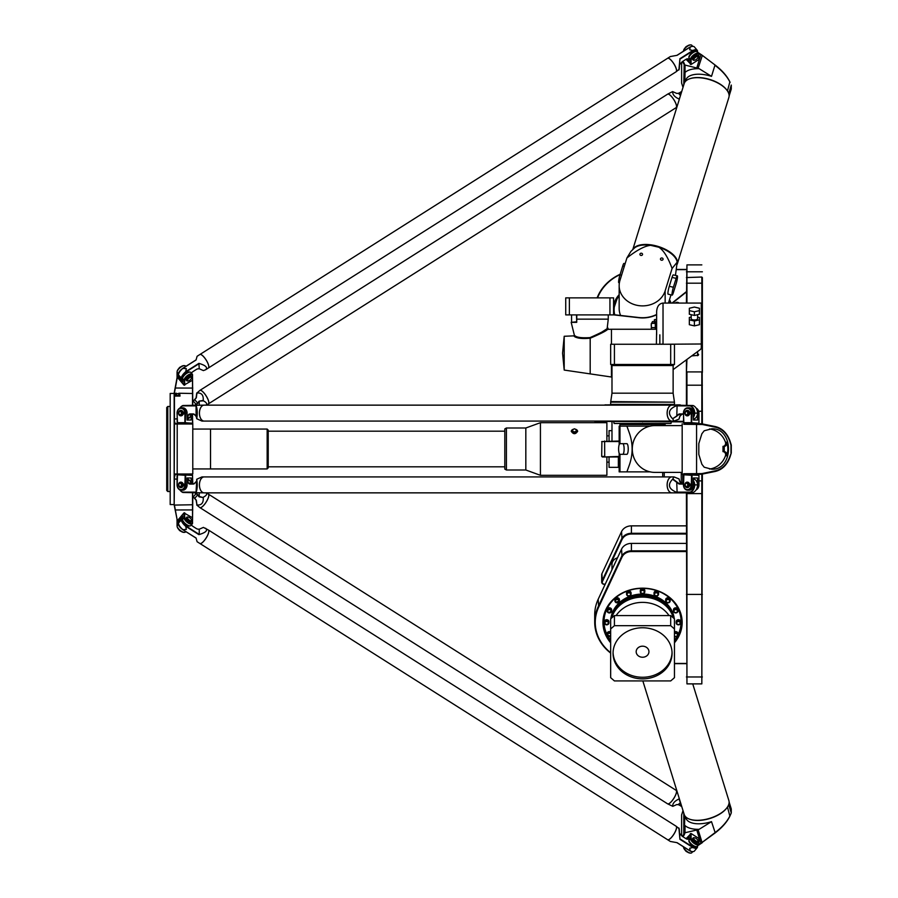 <?xml version="1.0" encoding="UTF-8"?>
<svg xmlns="http://www.w3.org/2000/svg" width="898" height="898" viewBox="0 0 898 898"><rect width="100%" height="100%" fill="white"/><g stroke="black" fill="none" stroke-linecap="round" stroke-linejoin="round"><path stroke-width="1.35" d="M656.011 322.505A4.367 3.783 180 0 1 656.64 322.068A4.367 3.783 180 0 0 655.989 322.494L656.124 322.584M654.732 321.102L654.732 321.136A6.881 5.96 180 0 0 653.924 321.888L653.924 321.888A6.881 5.96 180 0 1 654.732 321.102L654.328 319.924A8.172 7.083 180 0 1 655.192 319.419L656.281 320.182A6.881 5.96 180 0 1 656.64 320.058M652.913 321.484L653.924 321.854L652.913 321.484M652.038 322.382A8.172 7.083 180 0 1 652.565 321.596L652.565 321.596A8.172 7.083 180 0 0 652.038 322.348L652.038 322.348M653.003 323.235L653.003 323.269A6.881 5.96 180 0 0 652.958 323.37A6.881 5.96 180 0 1 653.003 323.235L652.015 322.472M651.196 325.39A8.172 7.083 180 0 1 651.275 324.492L651.331 324.391M651.331 325.604L651.196 325.379A8.172 7.083 180 0 1 651.275 324.47L651.331 324.369M656.64 321.17A5.691 4.928 0 0 0 654.238 323.37M654.227 320.126L654.328 319.946A8.172 7.083 180 0 1 655.192 319.441L656.281 320.204A6.881 5.96 180 0 1 656.64 320.036M672.467 303.064L686.42 291.985M613.581 314.861L638.837 317.724A28.714 24.863 0 0 0 656.64 314.738M608.417 329.308L607.452 327.231M602.378 456.97L619.16 456.97M681.256 483.102L681.256 472.393M660.434 344.26L663.027 343.99L663.027 303.064C659.154 303.569 657.033 306.375 656.64 311.483L656.64 334.831M659.839 344.26L659.839 334.831M673.13 369.617L700.114 349.726A3.188 2.919 0 0 0 701.304 347.447L701.304 303.064L663.027 303.064M697.578 353.408L698.644 354.587L698.217 355.339L691.718 355.911M697.555 355.731A3.188 1.291 0 0 0 697.578 355.552L697.578 351.589M699.441 310.607L699.441 314.255L694.39 315.434L689.338 314.255L689.338 308.25L694.39 307.06L699.441 308.25L699.441 310.607L694.39 311.786L689.338 310.607M694.39 315.434L694.39 311.786M697.578 317.05L699.441 317.477L699.441 319.845L694.39 321.024L689.338 319.845L689.338 317.477L691.202 317.05M694.39 321.024L694.39 325.884L699.441 324.706L699.441 319.845M694.39 325.884L689.338 324.706L689.338 319.845M691.202 314.693L691.202 318.667A3.188 1.291 -0 0 0 694.39 319.957A3.188 1.291 -0 0 0 697.578 318.667L697.578 314.693M701.304 343.99L663.027 344.26M655.315 323.37L651.331 323.37L651.331 329.252M655.315 327.602L651.331 327.602M656.64 322.584L655.315 322.584L655.315 329.252M686.42 359.817L686.42 405.144M686.948 303.064L686.948 264.888L686.42 303.064M686.42 492.856L686.948 683.883L686.948 492.856M675.206 303.064A2.548 2.211 180 0 1 679.023 303.064M674.454 633.135A2.256 1.953 180 0 1 677.968 634.763L676.688 636.559L674.454 636.424A2.256 1.953 180 0 0 677.968 634.763L677.968 633.573A2.256 1.953 0 0 0 674.454 631.945A2.256 1.953 0 0 1 677.968 633.573L677.968 634.628A2.256 1.953 180 0 0 674.454 633M608.541 631.765A2.256 1.953 0 0 1 610.662 631.945A2.256 1.953 0 0 0 607.138 633.573A2.256 1.953 0 0 1 608.541 631.765M606.666 619.721A2.256 1.953 0 0 1 608.934 621.674L608.934 622.741A2.256 1.953 180 0 0 604.41 622.741L604.41 621.674A2.256 1.953 0 0 1 606.666 619.721M610.27 607.968A2.256 1.953 0 0 1 611.661 609.776L611.661 610.842A2.256 1.953 180 0 0 607.138 610.842L607.138 609.776A2.256 1.953 0 0 1 610.27 607.968M618.778 598.315A2.256 1.953 0 0 1 619.44 599.696L619.44 600.762A2.256 1.953 180 0 0 614.917 600.762L614.917 599.696A2.256 1.953 0 0 1 618.778 598.315M630.912 592.209A2.256 1.953 0 0 1 631.081 592.961L631.081 594.027A2.256 1.953 180 0 0 626.568 594.027L626.568 592.961A2.256 1.953 0 0 1 630.912 592.209M640.296 590.592A2.256 1.953 0 0 1 644.82 590.592L644.82 591.659A2.256 1.953 180 0 0 640.296 591.659L640.296 590.592A2.256 1.953 0 0 1 644.82 590.592L644.82 591.793A2.256 1.953 180 0 0 640.296 591.793A2.256 1.953 180 0 0 644.82 591.793C642.856 594.319 641.352 594.319 640.296 591.793L640.296 590.592M654.036 592.961A2.256 1.953 0 0 1 658.548 592.961L658.548 594.027A2.256 1.953 180 0 0 654.036 594.027L654.036 592.961A2.256 1.953 0 0 1 658.548 592.961L658.548 594.162A2.256 1.953 180 0 0 654.036 594.162A2.256 1.953 180 0 0 658.548 594.162C656.584 596.687 655.08 596.687 654.036 594.162L654.036 592.961M665.676 599.696A2.256 1.953 0 0 1 670.189 599.696L670.189 600.762A2.256 1.953 180 0 0 665.676 600.762L665.676 599.696A2.256 1.953 0 0 1 670.189 599.696L670.189 600.897A2.256 1.953 180 0 0 665.676 600.897A2.256 1.953 180 0 0 670.189 600.897C668.235 603.422 666.72 603.422 665.676 600.897L665.676 599.696M673.455 609.776A2.256 1.953 0 0 1 677.968 609.776L677.968 610.842A2.256 1.953 180 0 0 673.455 610.842L673.455 609.776A2.256 1.953 0 0 1 677.968 609.776L677.968 610.977A2.256 1.953 180 0 0 673.455 610.977A2.256 1.953 180 0 0 677.968 610.977C676.014 613.502 674.499 613.502 673.455 610.977L673.455 609.776M676.183 621.674A2.256 1.953 0 0 1 680.706 621.674L680.706 622.741A2.256 1.953 180 0 0 676.183 622.741L676.183 621.674A2.256 1.953 0 0 1 680.706 621.674L680.706 622.875A2.256 1.953 180 0 0 676.183 622.875A2.256 1.953 180 0 0 680.706 622.875C678.742 625.401 677.238 625.401 676.183 622.875L676.183 621.674M673.983 404.875L675.049 404.875M669.661 404.875L666.204 404.875M640.824 404.875L644.281 404.875M630.553 404.875L627.231 404.875M618.913 404.875L615.961 404.875M611.134 404.875L607.677 404.875M604.938 404.875L606.666 404.875L604.41 405.144M676.71 404.875L680.168 404.875M611.987 569.658L611.987 564.415A7.97 6.903 0 0 1 617.498 557.838M683.445 421.353L594.712 421.353L683.445 421.88M619.16 441.03L601.694 441.558L619.16 441.558M605.263 584.082L604.635 584.149A2.122 1.841 0 0 1 602.378 581.635L622.045 539.496A10.103 8.744 0 0 1 631.406 534.018L686.42 534.018M686.42 533.3L631.406 533.3A10.63 9.204 180 0 0 621.551 539.058L601.896 581.197A2.66 2.301 180 0 0 604.702 584.34L605.162 584.284M601.694 582.061L601.694 574.608A2.66 2.301 0 0 1 601.896 573.755L621.551 531.616A10.63 9.204 0 0 1 631.406 525.858L686.42 525.858M656.64 314.468A28.175 24.403 180 0 1 638.905 317.533L613.581 314.67M607.228 328.241L607.744 329.341M686.42 291.626L672.018 303.064M601.896 441.558L601.694 456.442L604.702 456.442L604.635 441.03M619.16 456.442L604.635 456.97M674.454 663.644L686.42 663.644M686.42 663.454L674.454 663.454M686.42 550.844L631.406 550.844A10.63 9.204 180 0 0 621.551 556.603L598.191 606.689A47.852 41.443 180 0 0 594.712 622.202A47.852 41.443 180 0 0 610.662 653.093M610.662 652.734A47.313 40.982 0 0 1 598.685 607.127L622.045 557.041A10.103 8.744 0 0 1 631.406 551.563L686.42 551.563M674.454 642.8A39.613 34.304 180 0 0 669.122 597.024A39.613 34.304 180 0 0 615.994 597.024A39.613 34.304 180 0 0 610.662 642.8M594.712 622.202L594.712 614.76A47.852 41.443 0 0 1 598.191 599.247L621.551 549.161A10.63 9.204 0 0 1 631.406 543.402L686.42 543.402M620.17 274.26A47.852 41.443 0 0 0 597.125 297.878M597.585 297.878A47.313 40.982 180 0 1 620.08 274.564M686.42 269.445L676.553 269.445M676.52 269.636L686.42 269.636M680.426 627.893A39.074 33.843 180 0 0 681.604 620.877M603.512 620.877A39.074 33.843 180 0 0 604.691 627.893M610.662 641.756A39.074 33.843 0 0 1 603.478 622.202A39.074 33.843 0 0 1 642.553 588.37A39.074 33.843 0 0 1 681.638 622.202A39.074 33.843 0 0 1 674.454 641.756M669.246 300.527A29.241 25.324 180 0 1 670.368 303.064M613.581 307.475A29.241 25.324 180 0 1 619.16 295.689M619.16 294.667A29.769 25.784 0 0 0 613.581 304.691M671.019 303.064A29.769 25.784 0 0 0 669.515 299.663M686.42 372.446L686.948 359.425M686.948 405.144L686.948 371.907L701.832 371.907L701.832 423.822M701.832 474.178L701.832 683.883L686.948 683.883M701.832 683.883L702.371 474.077M702.371 423.923L701.832 277.033L686.42 277.561M702.371 372.446L702.371 277.561M662.702 472.393L662.702 476.917M681.256 482.361L682.806 482.361L682.806 474.256M664.251 476.917L664.251 472.393M619.16 295.812A28.444 24.628 0 0 0 617.016 298.989A28.444 24.628 0 0 0 614.109 309.821A28.444 24.628 0 0 0 614.703 314.794M669.908 303.064A28.444 24.628 0 0 0 669.1 300.976M636.177 651.712A6.376 5.523 0 0 1 642.553 646.19A6.376 5.523 0 0 1 648.94 651.712A6.376 5.523 0 0 1 642.553 657.235A6.376 5.523 0 0 1 636.177 651.712M626.568 592.961A2.256 1.953 0 0 1 631.081 592.961L631.081 594.162A2.256 1.953 180 0 0 626.568 594.162A2.256 1.953 180 0 0 631.081 594.162C629.498 596.519 628.05 596.777 626.737 594.936L626.568 592.961M614.917 599.696A2.256 1.953 0 0 1 619.44 599.696L619.44 600.897A2.256 1.953 180 0 0 614.917 600.897A2.256 1.953 180 0 0 619.44 600.897L615.601 602.311L614.917 599.696M607.138 609.776A2.256 1.953 0 0 1 611.661 609.776L611.661 610.977A2.256 1.953 180 0 0 607.138 610.977A2.256 1.953 180 0 0 611.661 610.977L608.552 612.818L607.138 609.776M604.41 621.674A2.256 1.953 0 0 1 608.934 621.674L608.934 622.875A2.256 1.953 180 0 0 604.41 622.875A2.256 1.953 180 0 0 608.934 622.875L606.666 624.862L604.41 622.875L604.41 621.674M614.423 625.682L670.694 625.682L674.454 628.948L674.454 618.845L670.694 615.579L614.423 615.579L610.662 618.845L610.662 628.948L614.423 625.682L614.423 615.579M613.065 652.509A29.511 25.548 180 0 0 642.553 677.272A29.511 25.548 180 0 0 672.052 652.509M613.053 653.306A29.511 25.548 0 0 1 642.553 627.758A29.511 25.548 0 0 1 672.063 653.306A29.511 25.548 0 0 1 642.553 678.866A29.511 25.548 0 0 1 613.053 653.306M611.482 618.127A31.901 27.625 0 0 1 642.553 596.732A31.901 27.625 0 0 1 673.635 618.127M611.145 618.419A31.901 27.625 0 0 1 642.553 595.621A31.901 27.625 0 0 1 673.96 618.419M610.932 618.61A31.901 27.625 0 0 1 642.553 594.577A31.901 27.625 0 0 1 674.185 618.61M610.842 618.677A31.901 27.625 0 0 1 642.553 594.049A31.901 27.625 0 0 1 674.263 618.677M661.961 592.837A38.547 33.383 0 0 1 681.099 621.674A38.547 33.383 0 0 1 677.968 634.852M677.249 636.233A38.547 33.383 0 0 1 674.454 640.409M610.662 640.409A38.547 33.383 0 0 1 607.867 636.233M607.149 634.852A38.547 33.383 0 0 1 604.017 621.674A38.547 33.383 0 0 1 623.156 592.837M680.751 615.051A38.547 33.383 0 0 1 681.099 619.553L681.099 621.674M604.017 621.674L604.017 619.553A38.547 33.383 0 0 1 604.365 615.051M670.694 625.682L670.694 615.579M674.454 628.948L674.454 677.676L670.694 680.931L614.423 680.931L610.662 677.676L610.662 628.948M607.407 404.875L611.392 404.875L607.138 405.144M618.587 404.875L615.186 404.875L618.587 404.875M631.081 405.144L626.568 405.144M644.551 404.875L640.566 404.875L644.82 405.144M658.133 404.875L654.036 405.144M669.347 404.875L665.676 405.144M677.968 405.144L673.713 404.875M680.706 405.144L676.452 404.875M670.694 364.465L674.454 364.465L674.454 344.26L670.694 344.26L670.694 364.465L610.662 364.465L610.662 344.26L614.423 344.26L614.423 364.465M610.752 401.597L674.454 402.158L610.662 402.158L611.987 393.178L673.13 393.178L673.13 365.531L674.185 364.465M674.454 402.158L674.454 404.392L610.662 404.392L610.662 402.158M671.356 421.88L670.997 423.486L614.109 423.486L613.761 421.88M670.694 344.26L614.423 344.26M569.377 297.878L565.729 297.878L565.729 314.895L569.377 314.895L569.377 297.878L609.944 297.878L609.944 314.895L613.581 314.895L613.581 297.878L609.944 297.878M569.377 314.895L609.944 314.895M611.987 377.093L564.202 370.066L564.202 336.279L573.901 335.852L574.338 335.111C575.876 337.345 581.096 338.176 590.02 337.603C599.898 333.304 605.6 330.341 607.127 328.69C605.6 330.341 599.898 333.304 590.02 337.603L590.188 338.209C580.31 338.647 574.9 337.861 573.957 335.886C576.078 338.22 581.489 339.006 590.188 338.209C600.313 333.933 606.139 330.969 607.665 329.353L611.459 329.252L611.459 344.26M596.429 335.01L599.449 333.45M602.446 331.71L607.127 328.69L607.665 329.353M574.338 335.111L571.173 322.337L576.718 322.337L576.785 314.895M576.505 314.895L576.718 322.337M564.202 370.066L562.575 353.172L564.202 336.279M642.845 680.931L684.186 814.419A23.393 11.292 -17.2 0 0 689.731 819.223A23.393 11.292 -17.2 0 0 727.01 807.672A23.393 11.292 -17.2 0 0 729.12 802.251A23.393 11.292 -17.2 0 0 728.873 800.578L692.74 683.883M690.001 819.313A22.865 11.045 -17.2 0 0 690.259 819.403A22.865 11.045 -17.2 0 0 726.684 808.11A22.865 11.045 -17.2 0 0 726.841 807.897M728.334 805.495L728.749 804.81L731.275 812.948L730.108 815.586C727.144 821.625 722.082 827.327 714.931 832.715L702.068 842.47L715.235 832.884C722.149 827.574 727.032 821.996 729.883 816.136L731.275 812.948M684.467 815.272L684.467 826.126L684.893 815.878M684.467 826.126L684.467 833.063L685.017 832.738L685.017 825.543A26.85 12.965 -17.2 0 0 699.149 829.314L698.094 829.651A7.97 3.85 162.8 0 1 696.769 830.021L685.017 832.738L684.197 834.938L683.782 834.377L682.39 836.352M684.467 833.063L683.782 834.377L683.782 813.117M681.616 835.668L681.616 814.924L683.008 810.613M729.12 802.015L731.275 808.952L731.275 812.937M697.746 845.68L702.348 842.616M715.235 832.884L711.508 821.648A22.865 11.045 162.8 0 1 685.87 818.044L685.399 816.551M698.094 829.651L702.068 842.47L701.248 843.39M696.769 830.021L700.878 843.267L698.442 844.861M682.94 836.723L684.197 834.938M699.149 829.314L711.508 821.648M729.445 805.057L730.074 807.414L729.445 805.057M625.12 263.72L623.942 263.44A5.321 0.685 103.1 0 0 622.741 265.965L619.99 274.855A5.321 0.685 103.1 0 0 618.789 282.69L619.384 282.836M673.388 287.259L676.149 278.369A5.321 0.685 -76.9 0 1 677.35 275.843A5.321 0.685 -76.9 0 1 676.149 283.689L673.388 292.58A5.321 0.685 -76.9 0 1 672.187 295.105A5.321 0.685 -76.9 0 1 673.388 287.259L669.279 286.305L672.041 277.415A5.321 0.685 -76.9 0 1 673.242 274.889L677.35 275.843M672.187 295.105L668.078 294.151A5.321 0.685 -76.9 0 1 669.279 286.305M640.903 255.436A1.302 1.134 180 0 1 641.239 253.202A1.302 1.134 180 0 1 642.541 254.336A1.302 1.134 180 0 1 640.903 255.436M661.444 260.207A1.302 1.134 180 0 1 661.781 257.973A1.302 1.134 180 0 1 663.083 259.107A1.302 1.134 180 0 1 661.444 260.207M620.597 315.456A23.393 20.261 180 0 1 619.16 308.485L619.16 285.631A23.393 20.261 0 0 0 639.499 305.713A23.393 20.261 0 0 0 665.149 290.873L672.086 268.48L677.182 262.149L675.453 275.405M671.008 294.825L668.46 303.064M626.905 257.984C636.749 250.172 644.652 245.951 650.601 245.322A23.258 11.236 17.2 0 0 634.123 248.308L630.912 251.406L626.905 257.984L619.968 280.378A23.393 20.261 0 0 0 619.16 285.631M650.601 245.322L658.885 247.242C663.667 250.374 668.067 257.457 672.086 268.48M654.743 246.288L650.096 244.727L659.671 246.95L654.743 246.288M726.841 90.103A22.865 11.045 -162.8 0 0 726.684 89.89L727.01 90.328A23.393 11.292 -162.8 0 1 729.12 95.749A23.393 11.292 -162.8 0 1 728.873 97.422L677.227 264.192A23.393 11.292 -162.8 0 0 677.474 262.519A23.393 11.292 -162.8 0 0 659.671 246.95A23.393 11.292 -162.8 0 0 650.096 244.727A23.393 11.292 -162.8 0 0 632.865 249.509M658.885 247.242A23.258 11.236 17.2 0 1 677.07 261.61A23.258 11.236 17.2 0 1 677.137 261.958M727.01 90.328A23.393 11.292 -162.8 0 0 689.731 78.777A23.393 11.292 -162.8 0 0 684.186 83.581L632.764 249.622M726.684 89.89A22.865 11.045 -162.8 0 0 690.259 78.597A22.865 11.045 -162.8 0 0 690.001 78.687M698.442 53.139L700.878 54.733L696.769 67.979L684.467 64.937L685.017 72.457L685.028 65.262L682.94 61.277M684.467 71.874L684.512 82.773M684.893 82.122L685.017 72.457A26.85 12.965 -162.8 0 1 699.149 68.686L698.094 68.349L702.348 55.384L696.949 51.792M682.39 61.648L684.467 64.937M685.399 81.449L685.87 79.956A22.865 11.045 17.2 0 1 711.508 76.352L714.931 65.285C722.082 70.673 727.144 76.375 730.108 82.414L729.872 81.864C727.032 76.004 722.149 70.426 715.235 65.127L701.259 54.61M715.235 65.127L702.348 55.384M728.749 93.538L731.275 85.063L731.275 89.048L729.12 95.985M696.769 67.979A7.97 3.85 17.2 0 1 698.094 68.349M683.008 87.387L681.616 83.076L681.616 62.332M711.508 76.352L699.149 68.686M729.445 92.943L730.074 90.586L729.445 92.943M728.749 93.19L728.334 92.505M622.741 454.321L619.99 454.321A5.321 1.381 90 0 1 618.61 449A5.321 1.381 90 0 1 619.99 443.679L622.741 443.679A5.321 1.381 90 0 1 624.121 449A5.321 1.381 90 0 1 622.741 454.321L626.849 454.321A5.321 1.381 90 0 0 628.23 449A5.321 1.381 90 0 0 626.849 443.679L622.741 443.679M624.099 454.321L619.99 454.321M709.532 469.048A20.205 19.509 90 0 0 725.461 455.78A3.188 3.076 90 0 0 723.462 451.66M724.237 446.34L724.237 451.66L723.002 451.66L723.002 446.34L724.697 446.34A3.188 3.076 -90 0 0 726.707 442.22A20.205 19.509 -90 0 1 726.707 455.78L725.461 455.78M709.532 428.952A20.205 19.509 -90 0 1 725.461 442.22A3.188 3.076 90 0 1 723.462 446.34M704.2 430.782L711.721 428.795C734.07 427.818 734.07 470.182 711.721 469.205L704.2 467.218L701.877 464.244L698.812 454.455L698.812 443.545L701.877 433.756L704.2 430.782M639.937 471.865L642.541 471.865M665.149 425.607L665.149 424.541L619.957 424.541L619.957 423.486M681.616 472.393L654.878 472.393A23.393 22.596 -90 0 1 650.096 471.865A23.393 22.596 -90 0 1 632.282 449A23.393 22.596 -90 0 1 650.096 426.135L648.412 426.135M619.16 444.735L619.16 426.135L626.905 426.135L629.071 432.207C633.135 443.399 633.135 454.601 629.071 465.793L626.905 471.865L650.601 471.865M650.601 426.135L626.905 426.135M626.905 471.865L619.16 471.865L619.16 453.266M633.808 440.548A23.258 22.461 90 0 0 633.808 457.452M650.096 426.135A23.393 22.596 -90 0 1 654.878 425.607L681.616 425.607M684.197 474.256L700.878 474.256L701.259 473.616L683.782 473.717M700.878 474.256L702.068 474.133L702.348 473.504L701.259 473.616M702.068 474.133L714.931 471.517L715.235 470.844L702.348 473.504M714.931 471.517C722.082 469.923 727.144 465.007 730.108 456.734L731.275 452.985L729.872 456.487C727.032 464.479 722.149 469.272 715.235 470.844M731.275 452.985L731.275 445.026L730.108 441.266C727.144 433.004 722.082 428.077 714.931 426.483L702.068 423.867L702.348 424.496L715.235 427.156C722.149 428.728 727.032 433.521 729.883 441.513L730.983 445.116L730.983 452.884M683.782 424.283L702.348 424.496M715.235 427.156L714.931 426.483M702.068 423.867L700.878 423.744L701.248 424.384M700.878 423.744L684.197 423.744M724.237 451.66L724.697 451.66A3.188 3.076 -90 0 1 726.707 455.78M723.956 449L723.62 447.698L723.62 450.302L723.956 449M683.445 422.689L691.595 423.216L692.032 413.114A5.321 4.288 -90 0 0 687.733 407.793A5.321 4.288 -90 0 0 683.445 413.114L683.872 423.216M698.498 423.216L691.28 422.689L698.498 423.216M691.28 413.114L691.28 422.689L683.558 422.689L683.558 413.114A4.782 3.861 90 0 1 687.419 408.332A4.782 3.861 90 0 1 691.28 413.114L693.436 413.114A5.321 4.288 -90 0 0 689.148 407.793L687.733 407.793M696.118 408.119A5.321 4.288 90 0 1 698.936 413.114L698.936 422.689M686.948 415.235A2.122 1.717 -90 0 0 688.8 413.428L689.473 413.686M689.058 413.428L690.293 413.428L689.709 414.068M689.978 413.428L689.395 414.315A2.728 2.2 90 0 1 687.262 415.83M687.262 410.397A2.728 2.2 90 0 1 689.395 411.913L689.978 412.799L688.8 412.799A2.122 1.717 -90 0 0 686.948 410.992M689.709 412.16L690.293 412.799M689.114 412.799A2.122 1.717 90 0 1 689.114 413.428M698.936 475.311L691.595 474.784L691.28 484.886A4.782 3.861 90 0 1 687.419 489.668A4.782 3.861 90 0 1 683.558 484.886L683.872 474.784L698.936 475.311L698.936 484.886A5.321 4.288 90 0 1 696.118 489.881M683.872 474.784L692.032 475.311L692.032 484.886L691.28 484.886M683.445 475.311L683.445 484.886A5.321 4.288 -90 0 0 687.733 490.207A5.321 4.288 -90 0 0 692.032 484.886L693.436 484.886L693.436 477.972L697.522 477.972L697.522 484.392M689.114 484.572A2.122 1.717 90 0 1 689.114 485.201M687.262 482.17A2.728 2.2 90 0 1 689.395 483.685L689.08 483.685A2.728 2.2 -90 0 0 684.905 484.886A2.728 2.2 -90 0 0 689.08 486.087L689.473 485.459M690.293 485.201L689.709 485.84M689.933 485.852L689.395 486.087A2.728 2.2 90 0 1 687.262 487.603M689.709 483.932L690.293 484.572L689.933 483.921M689.058 485.201L688.8 485.201A2.122 1.717 -90 0 1 687.105 487.008L686.79 487.008A2.122 1.717 -90 0 0 686.79 482.765A2.122 1.717 -90 0 0 686.79 487.008M686.948 482.765A2.122 1.717 -90 0 1 688.8 484.572L689.058 484.572M689.933 414.079L689.08 414.315A2.728 2.2 90 0 1 684.905 413.114A2.728 2.2 90 0 1 689.08 411.913L689.933 412.148M686.476 411.52A1.594 1.291 90 0 1 687.599 413.911A1.594 1.291 90 0 1 685.365 413.911A1.594 1.291 90 0 1 686.476 411.52M686.79 410.992A2.122 1.717 -90 0 0 686.79 415.235A2.122 1.717 -90 0 0 686.79 410.992L687.105 410.992M686.476 483.292A1.594 1.291 90 0 1 687.599 485.683A1.594 1.291 90 0 1 685.365 485.683A1.594 1.291 90 0 1 686.476 483.292M693.436 420.028L697.522 420.028L693.436 420.028L693.436 413.114M697.522 413.608L697.522 420.028M687.733 490.207L689.148 490.207A5.321 4.288 -90 0 0 693.436 484.886M697.522 477.972L693.436 477.972M692.818 845.669A4.782 1.931 40.2 0 0 696.163 846.59A4.782 1.931 -139.8 0 1 691.819 844.951A4.782 1.931 -139.8 0 1 688.957 840.831A4.782 1.931 -139.8 0 1 688.99 840.539A4.782 1.931 40.2 0 0 692.818 845.669M686.061 838.698L691.09 833.524L698.812 838.406L698.936 843.839A5.321 2.144 40.2 0 1 698.7 844.558L697.286 846.23A5.321 2.144 40.2 0 1 692.526 844.973A5.321 2.144 40.2 0 1 688.934 840.079L688.934 836.622L686.858 839.08M683.558 847.263A4.782 1.931 40.2 0 0 683.591 847.555A4.782 1.931 40.2 0 0 686.173 851.147A4.782 1.931 40.2 0 0 690.158 853.089A4.782 1.931 40.2 0 0 690.439 853.078M692.728 851.63L691.797 852.73A5.321 2.144 -139.8 0 1 690.775 853.1A5.321 2.144 -139.8 0 1 686.353 850.934A5.321 2.144 -139.8 0 1 683.479 846.949A5.321 2.144 -139.8 0 1 683.457 846.792M698.812 838.406L698.812 843.2A4.782 1.931 -139.8 0 1 694.951 843.143A4.782 1.931 -139.8 0 1 691.09 838.305L691.09 833.524M690.349 833.625L690.349 838.406A5.321 2.144 40.2 0 0 693.941 843.301A5.321 2.144 40.2 0 0 698.7 844.558M698.015 842.066L697.387 842.807A3.188 1.291 -139.8 0 1 694.12 841.729A3.188 1.291 -139.8 0 1 692.515 838.687L693.144 837.946A3.188 1.291 40.2 0 0 694.749 840.988A3.188 1.291 40.2 0 0 698.015 842.066A3.188 1.291 40.2 0 0 698.139 841.426A3.188 1.291 40.2 0 0 698.038 841.078M695.894 838.305A2.66 1.078 -139.8 0 1 698.027 840.809A2.66 1.078 -139.8 0 1 695.198 840.461A2.66 1.078 -139.8 0 1 694.379 837.733A2.66 1.078 -139.8 0 1 695.894 838.305M694.109 837.767A3.188 1.291 40.2 0 0 693.761 837.722A3.188 1.291 40.2 0 0 693.144 837.946M685.275 850.294A1.594 0.64 40.2 0 0 686.476 851.585A1.594 0.64 40.2 0 0 687.161 851.899M692.818 52.331A4.782 1.931 139.8 0 0 688.99 57.461A4.782 1.931 -40.2 0 1 688.957 57.169A4.782 1.931 -40.2 0 1 691.819 53.049A4.782 1.931 -40.2 0 1 696.163 51.41A4.782 1.931 139.8 0 0 692.818 52.331M691.09 64.476L691.09 59.695L690.349 59.594A5.321 2.144 139.8 0 1 693.941 54.699A5.321 2.144 139.8 0 1 698.7 53.442A5.321 2.144 139.8 0 1 698.936 54.161L698.812 59.594L691.09 64.476L686.061 59.302M690.439 44.922A4.782 1.931 139.8 0 0 690.158 44.911A4.782 1.931 139.8 0 0 686.173 46.853A4.782 1.931 139.8 0 0 683.591 50.445A4.782 1.931 139.8 0 0 683.558 50.737M683.457 51.208A5.321 2.144 -40.2 0 1 683.479 51.051A5.321 2.144 -40.2 0 1 686.353 47.066A5.321 2.144 -40.2 0 1 690.775 44.9A5.321 2.144 -40.2 0 1 691.797 45.27L692.728 46.37M698.7 53.442L697.286 51.77A5.321 2.144 139.8 0 0 692.526 53.027A5.321 2.144 139.8 0 0 688.934 57.921L690.349 59.594L690.349 64.375M691.09 59.695A4.782 1.931 -40.2 0 1 694.951 54.857A4.782 1.931 -40.2 0 1 698.812 54.8L698.812 59.594M693.144 60.054L692.515 59.313A3.188 1.291 -40.2 0 1 694.12 56.271A3.188 1.291 -40.2 0 1 697.387 55.193L698.015 55.934A3.188 1.291 139.8 0 0 694.749 57.012A3.188 1.291 139.8 0 0 693.144 60.054A3.188 1.291 139.8 0 0 693.761 60.278A3.188 1.291 139.8 0 0 694.109 60.233M695.894 59.695A2.66 1.078 -40.2 0 1 694.379 60.267A2.66 1.078 -40.2 0 1 695.198 57.539A2.66 1.078 -40.2 0 1 698.027 57.191A2.66 1.078 -40.2 0 1 695.894 59.695M698.038 56.922A3.188 1.291 139.8 0 0 698.139 56.574A3.188 1.291 139.8 0 0 698.015 55.934M687.161 46.101A1.594 0.64 139.8 0 0 686.476 46.415A1.594 0.64 139.8 0 0 685.275 47.706M688.934 57.921L688.934 61.378L686.858 58.92M200.703 507.628A7.925 2.335 -57.7 0 0 204.16 504.833A7.97 2.357 122.3 0 1 199.895 507.606A7.97 2.357 122.3 0 1 199.872 507.595A7.97 2.357 -57.7 0 0 200.793 507.595A7.97 2.357 -57.7 0 0 204.115 504.833A7.97 2.357 -57.7 0 0 208.381 494.102A7.97 2.357 122.3 0 1 208.426 494.136A7.97 2.357 122.3 0 1 204.16 504.856A7.925 2.335 -57.7 0 0 208.796 494.854M199.895 507.606L667.562 803.8A7.97 2.357 -57.7 0 0 671.839 801.05A7.97 2.357 -57.7 0 0 676.104 790.33L208.426 494.136M668.426 803.856A7.925 2.335 -57.7 0 0 671.872 801.05A7.925 2.335 -57.7 0 0 676.508 791.082M676.879 790.824L676.149 790.352A7.97 2.357 122.3 0 1 676.149 790.352A7.97 2.357 122.3 0 1 671.872 801.083A7.97 2.357 122.3 0 1 668.55 803.856A7.97 2.357 122.3 0 1 667.607 803.833A7.97 2.357 122.3 0 1 667.584 803.811L672.793 806.337C672.378 803.609 674.465 801.139 679.045 798.928L680.112 801.24M194.72 492.856L196.09 493.732A2.66 1.078 -139.8 0 1 197.493 494.933L199.143 496.863L203.206 497.559L199.21 496.448L199.244 492.856M192.778 496.92L193.115 497.133A2.919 1.179 -139.8 0 1 194.653 498.457L196.101 500.152L196.954 504.968L196.325 500.208L194.664 498.278A2.66 1.078 40.2 0 0 193.272 497.077L192.778 496.762M196.954 504.968C201.534 505.406 203.61 502.936 203.206 497.559M199.85 507.572L196.752 505.035M203.397 497.178C206.327 495.651 207.281 494.214 206.237 492.856M199.244 496.437L197.785 494.742A2.919 1.179 40.2 0 0 196.247 493.417L195.382 492.856M679.236 798.547L679.674 801.207M676.8 804.563L678.203 804.709A2.919 1.179 -139.8 0 1 679.741 805.338L681.773 806.617M681.717 806.426L679.898 805.282A2.66 1.078 40.2 0 0 678.506 804.72L676.845 804.541L672.793 806.337M680.46 95.603L678.506 93.28L676.845 93.459L672.591 91.585L667.607 94.167A7.97 2.357 57.7 0 1 667.607 94.167A7.97 2.357 57.7 0 1 668.55 94.144A7.97 2.357 57.7 0 1 671.872 96.917A7.97 2.357 57.7 0 1 676.149 107.648A7.97 2.357 57.7 0 1 676.127 107.659L676.879 107.176M668.426 94.144A7.925 2.335 57.7 0 1 671.872 96.95A7.925 2.335 57.7 0 1 676.508 106.918M208.426 403.864L676.104 107.67A7.97 2.357 -122.3 0 0 671.839 96.95A7.97 2.357 -122.3 0 0 667.562 94.2L199.895 390.394A7.97 2.357 57.7 0 1 204.16 393.144A7.97 2.357 57.7 0 1 208.426 403.864A7.97 2.357 57.7 0 1 208.403 403.887A7.97 2.357 -122.3 0 0 204.115 393.167A7.97 2.357 -122.3 0 0 200.793 390.406A7.97 2.357 -122.3 0 0 199.85 390.428A7.97 2.357 57.7 0 1 199.895 390.394M200.703 390.372A7.925 2.335 57.7 0 1 204.16 393.167A7.925 2.335 57.7 0 1 208.796 403.146M206.237 405.144C207.281 403.786 206.327 402.349 203.397 400.822L203.206 400.441C203.61 395.064 201.534 392.594 196.954 393.032L199.85 390.428M681.773 91.383L679.741 92.662A2.919 1.179 -40.2 0 1 678.203 93.291L678.506 93.28A2.66 1.078 139.8 0 0 679.898 92.718L681.717 91.574M672.793 91.663C672.378 94.391 674.465 96.861 679.045 99.072L679.887 97.478M680.112 96.76L679.045 99.072M678.203 93.291L676.8 93.437M196.752 392.965L196.101 397.87L194.653 399.543A2.919 1.179 -40.2 0 1 193.115 400.867L192.778 401.08M203.397 400.822L199.143 401.137L197.493 403.067A2.66 1.078 -40.2 0 1 196.09 404.268L194.72 405.144M195.382 405.144L196.247 404.583A2.919 1.179 139.8 0 0 197.785 403.258L199.21 401.552M199.244 401.563L199.244 405.144M192.778 401.238L193.272 400.923A2.66 1.078 139.8 0 0 194.664 399.722L196.325 397.792L196.954 393.032M203.206 400.441L199.143 401.137M678.888 827.978L679.932 839.304L679.236 828.775L676.149 826.239A7.97 2.357 122.3 0 1 676.149 826.239A7.97 2.357 122.3 0 1 673.87 834.242A7.97 2.357 122.3 0 1 667.607 839.72A7.97 2.357 122.3 0 1 667.584 839.709M676.508 826.968A7.925 2.335 122.3 0 1 673.848 834.231A7.925 2.335 122.3 0 1 668.426 839.742M199.895 543.492L667.562 839.686A7.97 2.357 -57.7 0 0 673.826 834.208A7.97 2.357 -57.7 0 0 676.104 826.216L208.426 530.022A7.97 2.357 122.3 0 1 206.147 538.014A7.97 2.357 122.3 0 1 199.895 543.492A7.97 2.357 122.3 0 1 199.872 543.481A7.97 2.357 -57.7 0 0 206.102 537.992A7.97 2.357 -57.7 0 0 208.381 529.988A7.97 2.357 122.3 0 1 208.426 530.022M208.796 530.74A7.925 2.335 122.3 0 1 206.136 538.003A7.925 2.335 122.3 0 1 200.703 543.514M203.397 527.407L199.199 529.248L203.397 527.407L208.381 529.988M191.42 524.903L191.521 525.027A2.919 1.179 40.2 0 0 193.25 526.587L196.247 528.484A2.919 1.179 40.2 0 0 197.785 529.113L199.244 529.259L199.244 534.422L185.763 525.88A7.712 3.109 -139.8 0 1 181.654 519.65A5.848 2.357 -139.8 0 1 182.552 518.505A6.118 2.47 40.2 0 0 181.542 518.876A6.118 2.47 40.2 0 0 181.284 519.695A7.97 3.222 40.2 0 0 185.785 526.351L198.896 534.636C205.709 532.615 207.954 530.482 205.631 528.249M185.785 526.351L186.301 529.438L182.968 529.697A7.97 3.222 -139.8 0 1 178.511 523.59A7.97 3.222 -139.8 0 1 178.455 523.04A6.118 2.47 -139.8 0 1 178.724 522.221L181.542 518.876M199.85 543.47L197.1 541.719L196.056 538.003L182.631 529.596L196.078 538.115M182.575 520.122A4.782 1.931 -139.8 0 1 182.608 519.819A4.782 1.931 40.2 0 0 186.436 524.96A4.782 1.931 40.2 0 0 189.781 525.88A4.782 1.931 -139.8 0 1 185.437 524.241A4.782 1.931 -139.8 0 1 182.575 520.122M189.848 525.88A4.782 1.931 -139.8 0 1 185.123 524.118A4.782 1.931 -139.8 0 1 182.597 519.751M696.231 846.601A4.782 1.931 -139.8 0 1 691.516 844.827A4.782 1.931 -139.8 0 1 688.979 840.472M679.932 839.304L693.032 847.611A7.97 3.222 40.2 0 0 697.196 847.734L694.367 851.08A7.97 3.222 -139.8 0 1 692.829 851.63A7.97 3.222 -139.8 0 1 690.203 850.956L677.092 842.672L670.357 841.46L667.607 839.72M679.887 833.67L681.346 835.365A2.919 1.179 40.2 0 0 682.884 836.689L685.881 838.597A2.919 1.179 40.2 0 0 687.554 839.226A2.919 1.179 40.2 0 0 687.61 839.226L687.419 839.215M697.196 847.734A7.97 3.222 40.2 0 0 697.533 846.668A6.118 2.47 40.2 0 0 697.499 846.242A6.118 2.47 40.2 0 0 697.465 846.096M697.499 846.242L697.454 846.028A5.848 2.357 -139.8 0 1 697.477 846.343A7.712 3.109 -139.8 0 1 693.368 847.364L679.887 838.822M690.203 850.956L689.686 848.251L693.368 847.364M676.946 842.672L690.225 851.08A7.712 3.109 40.2 0 0 692.515 851.63A7.712 3.109 40.2 0 0 692.672 851.63M178.545 523.747A7.712 3.109 40.2 0 0 178.567 523.893A7.712 3.109 40.2 0 0 182.631 529.596M179.869 489.881A7.97 6.432 -90 0 0 182.968 492.497L204.115 492.856A7.97 4.703 -90 0 1 204.115 492.856A7.97 4.703 -90 0 1 199.76 487.928A7.97 4.703 -90 0 1 200.793 479.24A7.97 4.703 -90 0 1 204.115 476.917A7.97 4.703 -90 0 1 204.138 476.917L201.971 476.917L196.752 479.24L196.056 492.486C197.347 489.264 197.582 484.841 196.752 479.24M200.703 490.308A7.925 4.681 -90 0 1 200.703 479.465M671.839 476.917L204.16 476.917A7.97 4.703 90 0 0 199.446 484.886A7.97 4.703 90 0 0 204.16 492.856L671.839 492.856A7.97 4.703 -90 0 1 667.124 484.886A7.97 4.703 -90 0 1 671.839 476.917A7.97 4.703 -90 0 1 671.85 476.917A7.97 4.703 90 0 0 668.55 479.24A7.97 4.703 90 0 0 667.528 487.928A7.97 4.703 90 0 0 671.872 492.856A7.97 4.703 -90 0 1 671.839 492.856M668.426 490.308A7.925 4.681 -90 0 1 668.426 479.465M679.831 481.586L679.045 478.926L674.028 476.917L672.591 479.24C667.259 484.841 668.763 489.264 677.092 492.486L690.203 492.497A7.97 6.432 -90 0 0 694.715 484.886A6.118 4.939 -90 0 0 693.436 480.789M693.436 478.859A6.118 4.939 90 0 1 697.533 484.886A7.97 6.432 90 0 1 693.032 492.497L690.203 492.497M693.436 484.19A4.782 3.861 90 0 1 693.099 486.963M187.053 484.19A4.782 3.861 90 0 1 186.717 486.963M196.157 481.586L194.664 483.169A2.66 2.144 90 0 1 193.272 483.809L190.264 483.809A2.66 2.144 90 0 1 188.703 482.967L187.053 480.789M187.053 478.859A6.118 4.939 90 0 1 189.826 480.711L191.521 482.967A2.66 2.144 -90 0 0 193.092 483.809M187.053 481.384L188.389 483.146A2.919 2.357 -90 0 0 190.107 484.078L193.115 484.078A2.919 2.357 -90 0 0 194.653 483.371L196.112 481.822M196.112 492.138L182.631 492.138A7.712 6.219 90 0 1 180.049 489.949M182.631 492.138L196.056 492.486M672.591 479.24L678.203 483.371A2.919 2.357 -90 0 0 679.741 484.078L682.749 484.078A2.919 2.357 -90 0 0 683.445 483.943M677.092 492.486L676.744 481.822M693.436 481.451A5.848 4.726 90 0 1 694.334 484.886A7.712 6.219 90 0 1 690.225 492.138L676.744 492.138M683.445 483.719A2.66 2.144 90 0 1 682.907 483.809L679.898 483.809A2.66 2.144 90 0 1 678.506 483.169L672.793 478.926M679.045 478.926L679.674 481.407L681.324 483.169A2.66 2.144 -90 0 0 682.727 483.809M671.872 405.144A7.97 4.703 90 0 0 667.528 410.072A7.97 4.703 90 0 0 668.55 418.76A7.97 4.703 90 0 0 671.872 421.083A7.97 4.703 -90 0 1 671.839 421.083A7.97 4.703 -90 0 1 667.124 413.114A7.97 4.703 -90 0 1 671.839 405.144A7.97 4.703 -90 0 1 671.85 405.144L693.032 405.503A7.97 6.432 90 0 1 697.533 413.114A6.118 4.939 90 0 1 693.436 419.142M668.426 407.692A7.925 4.681 90 0 0 668.426 418.535M671.839 405.144L204.16 405.144A7.97 4.703 90 0 0 199.446 413.114A7.97 4.703 90 0 0 204.16 421.083L671.839 421.083M200.703 407.692A7.925 4.681 90 0 0 200.703 418.535M180.049 408.051A7.712 6.219 90 0 1 182.631 405.862L196.056 405.514C197.347 408.736 197.582 413.159 196.752 418.76L201.971 421.083L204.115 421.083A7.97 4.703 -90 0 1 204.115 421.083A7.97 4.703 -90 0 1 200.793 418.76A7.97 4.703 -90 0 1 199.76 410.072A7.97 4.703 -90 0 1 204.115 405.144A7.97 4.703 -90 0 1 204.138 405.144L182.968 405.503A7.97 6.432 -90 0 0 179.869 408.119M186.717 411.037A4.782 3.861 90 0 1 187.098 413.114A4.782 3.861 90 0 1 187.053 413.81M693.099 411.037A4.782 3.861 90 0 1 693.481 413.114A4.782 3.861 90 0 1 693.436 413.81M682.727 414.191A2.66 2.144 -90 0 0 681.324 414.831L679.674 416.593L679.045 419.074L679.831 416.414M693.436 417.211A6.118 4.939 -90 0 0 694.715 413.114A7.97 6.432 -90 0 0 690.203 405.503L677.092 405.514L676.789 416.201L672.591 418.76L678.506 414.831A2.66 2.144 90 0 1 679.898 414.191L682.907 414.191A2.66 2.144 90 0 1 683.445 414.281M672.793 419.074L674.028 421.083L679.045 419.074M677.092 405.514C668.763 408.736 667.259 413.159 672.591 418.76M683.445 414.057A2.919 2.357 -90 0 0 682.749 413.922L679.741 413.922A2.919 2.357 -90 0 0 678.203 414.629L676.744 416.178M676.744 405.862L690.225 405.862A7.712 6.219 90 0 1 694.334 413.114A5.848 4.726 90 0 1 693.436 416.549M196.752 418.76L196.112 416.178L194.653 414.629A2.919 2.357 -90 0 0 193.115 413.922L190.107 413.922A2.919 2.357 -90 0 0 188.389 414.854L187.053 416.616M196.056 405.514L196.112 416.178M182.631 405.862L196.112 405.862M187.053 417.211L188.703 415.033A2.66 2.144 90 0 1 190.264 414.191L193.272 414.191A2.66 2.144 90 0 1 194.664 414.831L196.157 416.414M193.092 414.191A2.66 2.144 -90 0 0 191.521 415.033L189.826 417.289A6.118 4.939 90 0 1 187.053 419.142M208.381 368.012A7.97 2.357 -122.3 0 0 206.102 360.008A7.97 2.357 -122.3 0 0 199.85 354.53A7.97 2.357 57.7 0 1 199.895 354.508A7.97 2.357 57.7 0 1 206.147 359.986A7.97 2.357 57.7 0 1 208.426 367.978A7.97 2.357 57.7 0 1 208.403 368L205.631 369.751C207.954 367.518 205.709 365.385 198.896 363.364L199.244 368.741L197.785 368.887A2.919 1.179 139.8 0 0 196.247 369.516L193.25 371.413A2.919 1.179 139.8 0 0 191.521 372.973L191.42 373.097M208.796 367.26A7.925 2.335 -122.3 0 0 206.136 359.997A7.925 2.335 -122.3 0 0 200.703 354.486M208.426 367.978L676.104 71.784A7.97 2.357 -122.3 0 0 673.826 63.792A7.97 2.357 -122.3 0 0 667.562 58.314L199.895 354.508M676.508 71.032A7.925 2.335 -122.3 0 0 673.848 63.769A7.925 2.335 -122.3 0 0 668.426 58.258M667.584 58.291A7.97 2.357 57.7 0 1 667.607 58.28A7.97 2.357 57.7 0 1 673.87 63.758A7.97 2.357 57.7 0 1 676.149 71.761A7.97 2.357 57.7 0 1 676.127 71.773L679.236 69.225L679.932 58.696L678.888 70.022M697.465 51.904A6.118 2.47 139.8 0 0 697.499 51.758A6.118 2.47 139.8 0 0 697.533 51.332A7.97 3.222 139.8 0 0 697.196 50.266A7.97 3.222 139.8 0 0 693.032 50.389L679.932 58.696M679.887 59.178L693.368 50.636L689.686 49.749L690.203 47.044A7.97 3.222 -40.2 0 1 692.829 46.37A7.97 3.222 -40.2 0 1 694.367 46.92L697.196 50.266M667.607 58.28L670.357 56.54L677.092 55.328L690.203 47.044M688.979 57.528A4.782 1.931 -40.2 0 1 688.889 57.09A4.782 1.931 -40.2 0 1 691.898 52.859A4.782 1.931 -40.2 0 1 696.231 51.399M182.608 378.181A4.782 1.931 -40.2 0 1 182.575 377.878A4.782 1.931 -40.2 0 1 185.437 373.759A4.782 1.931 -40.2 0 1 189.781 372.12A4.782 1.931 139.8 0 0 186.436 373.04A4.782 1.931 139.8 0 0 182.608 378.181M182.597 378.249A4.782 1.931 -40.2 0 1 182.507 377.811A4.782 1.931 -40.2 0 1 185.516 373.579A4.782 1.931 -40.2 0 1 189.848 372.12M199.199 368.752L203.397 370.593L199.21 368.741M198.896 363.364L185.785 371.649A7.97 3.222 139.8 0 0 181.284 378.305A6.118 2.47 139.8 0 0 181.542 379.124L178.724 375.779A6.118 2.47 -40.2 0 1 178.455 374.96A7.97 3.222 -40.2 0 1 178.511 374.41A7.97 3.222 -40.2 0 1 182.968 368.303L196.056 359.997L197.1 356.281L199.85 354.53M181.542 379.124A6.118 2.47 139.8 0 0 182.552 379.54A5.848 2.357 -40.2 0 1 181.654 378.35A7.712 3.109 -40.2 0 1 185.763 372.12L199.244 363.578M203.397 370.593L205.631 369.751M196.078 359.885L182.631 368.404L186.301 368.562L185.785 371.649M182.631 368.404A7.712 3.109 139.8 0 0 178.567 374.107A7.712 3.109 139.8 0 0 178.545 374.253M687.419 58.785L687.61 58.774A2.919 1.179 139.8 0 0 687.554 58.774A2.919 1.179 139.8 0 0 685.881 59.403L682.884 61.311A2.919 1.179 139.8 0 0 681.346 62.636L679.887 64.33M693.368 50.636A7.712 3.109 -40.2 0 1 697.477 51.657A5.848 2.357 -40.2 0 1 697.454 51.972L697.499 51.758M692.672 46.37A7.712 3.109 139.8 0 0 692.515 46.37A7.712 3.109 139.8 0 0 690.225 46.92L676.946 55.328M177.063 422.689L185.213 423.216L185.639 413.114A5.321 4.288 -90 0 0 181.351 407.793A5.321 4.288 -90 0 0 177.063 413.114L177.49 423.216M192.116 423.216L184.898 422.689L192.116 423.216M184.898 413.114L184.898 422.689L177.175 422.689L177.175 413.114A4.782 3.861 90 0 1 181.037 408.332A4.782 3.861 90 0 1 184.898 413.114L187.053 413.114A5.321 4.288 -90 0 0 182.765 407.793L181.351 407.793M192.542 414.281L192.542 422.689M180.565 415.235A2.122 1.717 -90 0 0 182.417 413.428L183.091 413.686M182.676 413.428L183.91 413.428L183.327 414.068M183.596 413.428L183.012 414.315A2.728 2.2 90 0 1 180.88 415.83M180.88 410.397A2.728 2.2 90 0 1 183.012 411.913L183.596 412.799L182.417 412.799A2.122 1.717 -90 0 0 180.565 410.992M183.327 412.16L183.596 412.799M182.732 412.799A2.122 1.717 90 0 1 182.732 413.428M192.542 475.311L185.213 474.784L184.898 484.886A4.782 3.861 90 0 1 181.037 489.668A4.782 3.861 90 0 1 177.175 484.886L177.49 474.784L192.542 475.311L192.542 483.719M177.49 474.784L185.639 475.311L185.639 484.886L184.898 484.886M177.063 475.311L177.063 484.886A5.321 4.288 -90 0 0 181.351 490.207A5.321 4.288 -90 0 0 185.639 484.886L187.053 484.886L187.053 477.972L191.139 477.972L191.139 482.451M182.732 484.572A2.122 1.717 90 0 1 182.732 485.201M180.88 482.17A2.728 2.2 90 0 1 183.012 483.685L182.698 483.685A2.728 2.2 -90 0 0 178.522 484.886A2.728 2.2 -90 0 0 182.698 486.087L183.091 485.459M183.91 485.201L183.327 485.84M183.551 485.852L183.012 486.087A2.728 2.2 90 0 1 180.88 487.603M183.327 483.932L183.91 484.572L183.551 483.921M182.676 485.201L182.417 485.201A2.122 1.717 -90 0 1 180.722 487.008L180.408 487.008A2.122 1.717 -90 0 0 180.408 482.765A2.122 1.717 -90 0 0 180.408 487.008M180.565 482.765A2.122 1.717 -90 0 1 182.417 484.572L182.676 484.572M183.551 414.079L182.698 414.315A2.728 2.2 90 0 1 178.522 413.114A2.728 2.2 90 0 1 182.698 411.913L183.551 412.148M180.094 411.52A1.594 1.291 90 0 1 181.216 413.911A1.594 1.291 90 0 1 178.983 413.911A1.594 1.291 90 0 1 180.094 411.52M180.408 410.992A2.122 1.717 -90 0 0 180.408 415.235A2.122 1.717 -90 0 0 180.408 410.992L180.722 410.992M180.094 483.292A1.594 1.291 90 0 1 181.216 485.683A1.594 1.291 90 0 1 178.983 485.683A1.594 1.291 90 0 1 180.094 483.292M187.053 420.028L191.139 420.028L187.053 420.028L187.053 413.114M191.139 415.55L191.139 420.028M181.351 490.207L182.765 490.207A5.321 4.288 -90 0 0 187.053 484.886M191.139 477.972L187.053 477.972M184.707 385.197L184.707 380.404L183.967 380.314A5.321 2.144 139.8 0 1 187.559 375.409A5.321 2.144 139.8 0 1 192.318 374.163A5.321 2.144 139.8 0 1 192.542 374.87L192.43 380.303L183.967 385.096L177.063 376.913L177.063 372.131A5.321 2.144 -40.2 0 1 177.097 371.772A5.321 2.144 -40.2 0 1 179.97 367.776A5.321 2.144 -40.2 0 1 184.382 365.609A5.321 2.144 -40.2 0 1 185.415 365.98L185.774 366.406M184.056 365.643A4.782 1.931 139.8 0 0 183.764 365.621A4.782 1.931 139.8 0 0 179.791 367.574A4.782 1.931 139.8 0 0 177.209 371.166A4.782 1.931 139.8 0 0 177.175 371.446M192.318 374.163L190.904 372.49A5.321 2.144 139.8 0 0 186.144 373.736A5.321 2.144 139.8 0 0 182.552 378.642L183.967 380.314L183.967 385.096M184.707 380.404A4.782 1.931 -40.2 0 1 188.569 375.566A4.782 1.931 -40.2 0 1 192.43 375.521L192.43 380.303M178.478 374.668L178.478 373.804A5.321 2.144 -40.2 0 1 182.047 368.921M186.762 380.763L186.133 380.022A3.188 1.291 -40.2 0 1 187.738 376.98A3.188 1.291 -40.2 0 1 191.005 375.903L191.633 376.644A3.188 1.291 139.8 0 0 188.367 377.721A3.188 1.291 139.8 0 0 186.762 380.763A3.188 1.291 139.8 0 0 187.379 380.988A3.188 1.291 139.8 0 0 187.727 380.943M189.512 380.404A2.66 1.078 -40.2 0 1 187.996 380.976A2.66 1.078 -40.2 0 1 188.816 378.26A2.66 1.078 -40.2 0 1 191.644 377.901A2.66 1.078 -40.2 0 1 189.512 380.404M191.656 377.631A3.188 1.291 139.8 0 0 191.757 377.295A3.188 1.291 139.8 0 0 191.633 376.644M180.779 366.822A1.594 0.64 139.8 0 0 180.094 367.136A1.594 0.64 139.8 0 0 178.893 368.416M180.262 370.852A4.782 1.931 139.8 0 0 179.14 372.547M182.552 378.642L182.552 382.088L178.478 377.261L178.478 375.196M178.478 377.261L179.454 376.644M185.774 531.594L185.415 532.02A5.321 2.144 -139.8 0 1 184.382 532.391A5.321 2.144 -139.8 0 1 179.97 530.224A5.321 2.144 -139.8 0 1 177.097 526.228A5.321 2.144 -139.8 0 1 177.063 525.869L177.063 521.087L183.967 512.904L192.43 517.697L192.542 523.13A5.321 2.144 40.2 0 1 192.318 523.837L190.904 525.51A5.321 2.144 40.2 0 1 186.144 524.264A5.321 2.144 40.2 0 1 182.552 519.358L182.552 515.912L178.478 520.739L178.478 522.804M177.175 526.554A4.782 1.931 40.2 0 0 177.209 526.834A4.782 1.931 40.2 0 0 179.791 530.426A4.782 1.931 40.2 0 0 183.764 532.379A4.782 1.931 40.2 0 0 184.056 532.357M192.43 517.697L192.43 522.479A4.782 1.931 -139.8 0 1 188.569 522.434A4.782 1.931 -139.8 0 1 184.707 517.596L184.707 512.803M183.967 512.904L183.967 517.686A5.321 2.144 40.2 0 0 187.559 522.591A5.321 2.144 40.2 0 0 192.318 523.837M182.047 529.079A5.321 2.144 -139.8 0 1 178.478 524.196L178.478 523.332M191.633 521.356L191.005 522.097A3.188 1.291 -139.8 0 1 187.738 521.02A3.188 1.291 -139.8 0 1 186.133 517.978L186.762 517.237A3.188 1.291 40.2 0 0 188.367 520.279A3.188 1.291 40.2 0 0 191.633 521.356A3.188 1.291 40.2 0 0 191.757 520.705A3.188 1.291 40.2 0 0 191.656 520.369M189.512 517.596A2.66 1.078 -139.8 0 1 191.644 520.099A2.66 1.078 -139.8 0 1 188.816 519.74A2.66 1.078 -139.8 0 1 187.996 517.024A2.66 1.078 -139.8 0 1 189.512 517.596M187.727 517.057A3.188 1.291 40.2 0 0 187.379 517.012A3.188 1.291 40.2 0 0 186.762 517.237M178.893 529.584A1.594 0.64 40.2 0 0 180.094 530.864A1.594 0.64 40.2 0 0 180.779 531.178M179.14 525.453A4.782 1.931 40.2 0 0 180.262 527.148M179.454 521.356L178.478 520.739M192.778 442.624L192.778 443.679M177.175 377.059L174.167 393.178L174.167 420.724L175.099 423.991L192.778 424.013L192.542 418.872M192.509 422.722L192.509 423.744L175.357 423.744L174.167 420.724L174.167 504.822L177.209 520.122L174.448 505.215M192.778 460.764L192.778 458.328M192.778 439.504L192.778 437.057M192.542 520.548L192.778 497.649M192.778 405.144L192.542 377.452M192.778 424.013L192.778 473.987L175.099 474.009L174.19 476.939L174.448 420.881M192.778 483.809L192.509 475.278M192.509 492.856L192.509 504.766L192.778 492.856M179.78 394.289L180.015 396.074L175.233 396.074L175.48 394.289M179.78 393.638L179.78 395.176L178.702 395.659L175.48 395.176L175.48 393.638L179.78 393.638L175.48 393.638M174.448 477.119L175.357 474.256L177.209 474.256L177.209 423.744M177.209 474.256L192.778 473.987M177.355 520.739L177.209 520.122M176.94 520.032L177.175 520.941M174.437 505.08L192.509 504.766L192.509 518.146M174.167 504.496L174.437 477.467M192.509 379.854L192.509 405.144M176.94 377.968L177.355 377.261M174.448 392.785L177.209 377.878M174.437 420.533L174.437 392.92M174.167 504.553L170.182 504.553L170.182 393.447L174.167 393.447M170.182 393.447L170.182 504.553M178.702 395.659L178.702 394.121M176.558 395.659L176.558 394.121M174.167 405.93L174.167 404.976M174.167 402.775L174.167 399.273M166.725 428.267L166.725 490.465L167.791 491.532L167.791 406.468L166.725 407.535L166.725 428.267M210.536 439.032L210.536 429.064L192.778 429.064L267.155 429.064L267.155 468.936L192.778 468.936L210.536 468.936L210.536 439.032M609.057 441.03L609.057 430.658L611.987 430.658M618.363 456.97L618.363 467.342L609.057 467.342L609.057 456.97M267.155 468.936L268.221 467.869L268.221 430.131L267.155 429.064M506.405 470.002L506.405 427.998L504.811 428.918L504.811 469.082L506.405 470.002L525.824 470.002L525.824 427.998L506.405 427.998M572.587 429.592L574.451 428.795L576.314 429.592L576.314 431.186L574.451 431.972L572.587 431.186L572.587 429.592M574.451 431.972L574.451 433.049L576.314 432.252L576.314 431.186M574.451 433.049L572.587 432.252L572.587 431.186M575.18 429.109L577.639 431.287C575.517 434.464 573.384 434.464 571.263 431.287L573.721 429.109M577.639 431.377A3.188 2.357 -0 0 0 575.427 429.222M573.474 429.222A3.188 2.357 -0 0 0 571.263 431.377M606.88 456.97L606.88 475.311L540.428 475.311L540.428 422.689L606.88 422.689L606.88 441.03M674.454 633.865A1.729 1.493 0 0 1 677.215 635.638A1.729 1.493 0 0 1 674.454 635.93M610.662 635.93A1.729 1.493 0 0 1 607.98 635.75A1.729 1.493 0 0 1 610.662 633.865M610.662 633A2.256 1.953 180 0 0 607.138 634.628L607.138 634.763A2.256 1.953 180 0 0 610.662 636.39L607.138 634.763A2.256 1.953 180 0 1 610.662 633.135M606.666 621.506A1.729 1.493 0 0 1 608.17 623.751A1.729 1.493 0 0 1 605.173 623.751A1.729 1.493 0 0 1 606.666 621.506M610.068 609.731A1.729 1.493 0 0 1 610.449 612.301A1.729 1.493 0 0 1 607.688 611.302A1.729 1.493 0 0 1 610.068 609.731M618.408 599.965A1.729 1.493 0 0 1 617.633 602.468A1.729 1.493 0 0 1 615.512 600.639A1.729 1.493 0 0 1 618.408 599.965M630.418 593.713A1.729 1.493 0 0 1 628.6 595.778A1.729 1.493 0 0 1 627.455 593.376A1.729 1.493 0 0 1 630.418 593.713M644.281 591.928A1.729 1.493 0 0 1 641.688 593.219A1.729 1.493 0 0 1 641.688 590.626A1.729 1.493 0 0 1 644.281 591.928M657.886 594.869A1.729 1.493 0 0 1 654.923 595.206A1.729 1.493 0 0 1 656.068 592.803A1.729 1.493 0 0 1 657.886 594.869M669.156 602.087A1.729 1.493 0 0 1 666.26 601.413A1.729 1.493 0 0 1 668.381 599.583A1.729 1.493 0 0 1 669.156 602.087M676.374 612.492A1.729 1.493 0 0 1 673.994 610.921A1.729 1.493 0 0 1 676.766 609.922A1.729 1.493 0 0 1 676.374 612.492M678.439 624.503A1.729 1.493 0 0 1 676.946 622.258A1.729 1.493 0 0 1 679.943 622.258A1.729 1.493 0 0 1 678.439 624.503M621.551 531.616L622.045 539.496M631.406 534.018L631.406 525.858M601.896 573.755L602.378 581.635M598.685 607.127L598.191 599.247M622.045 557.041L621.551 549.161M631.406 551.563L631.406 543.402M642.553 421.88L642.553 421.083M686.42 271.802L702.371 271.802M702.371 676.969L686.42 676.969M702.371 594.409L686.42 594.409M686.42 283.184L702.371 283.184M702.371 493.619L686.42 493.619M686.42 385.197L702.371 385.197M702.371 480.89L698.936 480.89M702.371 411.25L698.655 411.25M626.984 594.947A1.998 1.729 0 0 1 629.083 592.579A1.998 1.729 0 0 1 630.407 595.34A1.998 1.729 0 0 1 626.984 594.947M615.77 602.244A1.998 1.729 0 0 1 616.668 599.359A1.998 1.729 0 0 1 619.104 601.469A1.998 1.729 0 0 1 615.77 602.244M608.642 612.705A1.998 1.729 0 0 1 608.193 609.742A1.998 1.729 0 0 1 611.381 610.887A1.998 1.729 0 0 1 608.642 612.705M606.666 624.727A1.998 1.729 0 0 1 604.949 622.146A1.998 1.729 0 0 1 608.395 622.146A1.998 1.729 0 0 1 606.666 624.727M610.662 636.233A1.998 1.729 0 0 1 608.081 633.606A1.998 1.729 0 0 1 610.662 633.55M674.454 633.55A1.998 1.729 0 0 1 677.429 635.784A1.998 1.729 0 0 1 674.454 636.233M678.439 621.281A1.998 1.729 0 0 1 680.168 623.863A1.998 1.729 0 0 1 676.722 623.863A1.998 1.729 0 0 1 678.439 621.281M674.948 609.518A1.998 1.729 0 0 1 677.687 611.336A1.998 1.729 0 0 1 674.499 612.481A1.998 1.729 0 0 1 674.948 609.518M666.518 599.808A1.998 1.729 0 0 1 669.863 600.582A1.998 1.729 0 0 1 667.416 602.693A1.998 1.729 0 0 1 666.518 599.808M654.451 593.634A1.998 1.729 0 0 1 657.875 593.241A1.998 1.729 0 0 1 656.55 596.003A1.998 1.729 0 0 1 654.451 593.634M640.566 591.928A1.998 1.729 0 0 1 643.552 590.435A1.998 1.729 0 0 1 643.552 593.421A1.998 1.729 0 0 1 640.566 591.928M616.107 615.579A30.566 26.48 0 0 1 642.553 602.378A30.566 26.48 0 0 1 669.01 615.579M611.706 617.936A31.812 27.546 0 0 1 642.553 597.091A31.812 27.546 0 0 1 673.41 617.936M610.921 364.465L611.987 365.531L673.13 365.531M656.64 329.51L656.382 344.26M611.459 377.093L611.459 364.61M590.188 373.849L590.188 338.209M608.26 314.895L608.26 319.149L576.785 319.149M576.505 321.821L571.173 322.337M729.883 816.136L727.459 807.033M621.562 275.226L619.99 274.855M624.312 266.324L622.741 265.965M672.041 277.415L676.149 278.369M665.149 303.064L665.149 290.873M684.197 63.062L683.782 84.883M727.459 90.967L729.872 81.864M726.707 442.22L725.461 442.22M619.957 424.541L619.968 443.679M619.968 454.321L619.968 471.865M696.579 474.256L696.579 423.744M698.936 484.886L694.334 484.886M698.936 413.114L694.334 413.114M698.812 843.2L698.936 843.839M688.934 840.079L691.09 838.305M698.936 54.161L698.812 54.8M196.247 493.417L193.115 497.133M197.785 494.742L194.653 498.457M680.46 802.397L678.203 804.709M680.965 804.013L679.741 805.338M680.965 93.987L679.741 92.662M197.785 403.258L194.653 399.543M196.247 404.583L193.115 400.867M181.654 519.65L178.455 523.04M191.521 482.967L188.389 483.146M189.826 480.711L187.053 480.711M681.324 483.169L678.203 483.371M681.324 414.831L678.203 414.629M189.826 417.289L187.053 417.289M191.521 415.033L188.389 414.854M181.654 378.35L178.455 374.96M192.542 374.87L192.43 375.521M178.478 373.804L177.063 372.131M192.43 522.479L192.542 523.13M182.552 519.358L184.707 517.596M178.478 524.196L177.063 525.869M175.099 509.974L192.778 509.929M177.063 479.139L174.167 479.004M192.778 393.504L178.882 393.234M192.778 388.071L175.099 388.026M174.167 418.996L177.063 418.861M176.378 393.234L174.167 393.504M701.832 264.888L686.948 264.888M611.987 421.88L611.987 441.03M613.581 309.137L617.016 298.989M669.998 303.064L669.111 300.942M621.293 423.486L621.293 424.541M663.824 423.486L663.824 424.541M611.987 365.531L611.987 393.178M674.364 401.597L673.13 393.178M611.886 404.392L611.886 405.144M673.231 404.392L673.231 405.144M656.382 329.252L611.459 329.252M608.26 319.149L607.127 328.69M571.577 314.895L571.577 321.821M682.177 423.744L682.177 474.256M690.158 853.089L690.775 853.1M683.591 847.555L683.479 846.949M694.379 837.733L693.761 837.722M698.027 840.809L698.139 841.426M683.591 50.445L683.479 51.051M690.158 44.911L690.775 44.9M698.027 57.191L698.139 56.574M694.379 60.267L693.761 60.278M208.381 494.102L206.417 492.856M206.417 405.144L208.381 403.898M674.028 476.917L671.872 476.917M689.686 492.856L671.872 492.856M671.872 421.083L674.028 421.083M177.209 371.166L177.097 371.772M183.764 365.621L184.382 365.609M191.644 377.901L191.757 377.295M187.996 380.976L187.379 380.988M183.764 532.379L184.382 532.391M177.209 526.834L177.097 526.228M187.996 517.024L187.379 517.012M191.644 520.099L191.757 520.705M169.913 406.468L167.791 406.468M169.913 491.532L167.791 491.532M619.732 467.521L618.363 467.342M609.057 435.844L606.88 435.844M609.057 462.156L606.88 462.156M268.221 466.814L504.811 466.814M268.221 431.186L504.811 431.186M525.824 470.002L540.428 475.311M525.824 427.998L540.428 422.689"/></g></svg>
